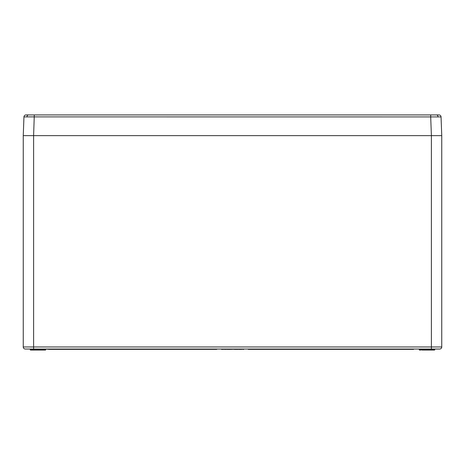 <?xml version="1.0" encoding="UTF-8"?>
<svg xmlns="http://www.w3.org/2000/svg" width="465" height="465" viewBox="0 0 465 465"><rect width="100%" height="100%" fill="white"/><g stroke="black" fill="none" stroke-linecap="round" stroke-linejoin="round"><path stroke-width="0.7" d="M23.25 135.646L23.25 346.966L23.25 135.646L33.608 135.646L23.25 135.646L23.953 116.918L28.789 116.889M34.305 114.925L33.602 135.646L441.75 135.646L431.398 135.646L430.695 116.918L26.982 116.889A2.069 1.465 -90 0 1 28.446 114.925L438.977 114.925A2.069 2.069 0 0 1 441.047 116.918L441.75 135.646L441.75 346.966A2.069 2.069 0 0 1 439.681 349.041L25.319 349.041A2.069 2.069 0 0 1 23.25 346.966L431.392 346.966L431.392 135.646L33.608 135.646L33.608 349.041L30.504 349.041M441.047 116.918L430.695 116.918L430.695 114.925M23.953 116.918A2.069 2.069 0 0 1 26.023 114.925L28.446 114.925M45.779 349.244L42.675 349.244L42.687 349.872L31.794 349.872L31.794 349.244L30.248 349.244L30.254 349.872L31.794 349.872L30.463 350.075L45.558 350.075L42.687 349.872L45.558 350.075L45.983 349.041M42.675 349.244L31.794 349.041M419.442 350.075L422.313 349.872L419.442 350.075L420.773 350.075L419.442 350.075L419.017 349.041M422.104 350.075L434.537 350.075L422.313 349.872L422.325 349.244L419.221 349.244M38.27 349.041L42.112 349.041M45.832 349.041L49.354 349.349L50.36 349.349L50.354 349.041M216.963 349.041L51.22 349.041L51.429 349.349L216.754 349.349L216.963 349.041L221.299 349.041L221.445 349.349L221.439 349.041M223.543 349.349L223.764 349.041L224.816 349.349M225.839 349.349L226.554 349.041L227.025 349.349L227.019 349.041M227.025 349.349L230.687 349.349L230.692 349.041L231.384 349.349L231.064 349.041M231.808 349.349L231.436 349.041L231.442 349.349L234.453 349.041M234.732 349.041L234.732 349.349L234.035 349.041L241.788 349.041L241.788 349.349L242.684 349.041L242.759 349.349L243.747 349.349L243.753 349.041L248.037 349.041L248.246 349.349L413.571 349.349L413.78 349.041L420.773 349.041M225.339 349.349L224.281 349.349L224.275 349.041L225.339 349.041L225.339 349.349L226.362 349.349L226.368 349.041M228.199 349.349L228.199 349.041L229.297 349.041L229.292 349.349M229.815 349.349L229.809 349.041L230.541 349.349M231.808 349.041L233.296 349.041L233.291 349.349M221.91 349.349L222.514 349.349M221.445 349.349L223.572 349.349L223.578 349.041M222.52 349.349L222.52 349.041M224.595 349.349L225.333 349.349M229.338 349.349L229.344 349.041M230.222 349.349L230.216 349.041M234.732 349.349L237.981 349.349L237.987 349.041M237.092 349.349L237.092 349.041M236.121 349.349L236.121 349.041M235.278 349.349L235.278 349.041M234.36 349.349L234.36 349.041M238.08 349.041L238.086 349.349L238.731 349.041M238.737 349.349L240.812 349.349L240.812 349.041M240.812 349.349L241.788 349.349M239.969 349.349L239.969 349.041M239.429 349.349L239.423 349.041M239.051 349.349L239.056 349.041M229.437 349.349L229.478 349.041M234.151 349.349L233.849 349.041M45.826 349.349L45.925 349.046M50.185 349.041L49.354 349.349L51.696 349.349M441.75 346.966A2.069 2.069 0 0 1 439.681 349.041A2.069 2.069 0 0 0 441.75 346.966L431.392 346.966L431.392 349.041M413.571 349.349L248.246 349.349M216.754 349.349L51.429 349.349M438.018 116.889A2.069 1.465 -90 0 0 436.554 114.925M433.206 349.041L434.752 349.244L434.746 349.872L433.206 349.872L433.206 349.244L422.325 349.244"/></g></svg>
